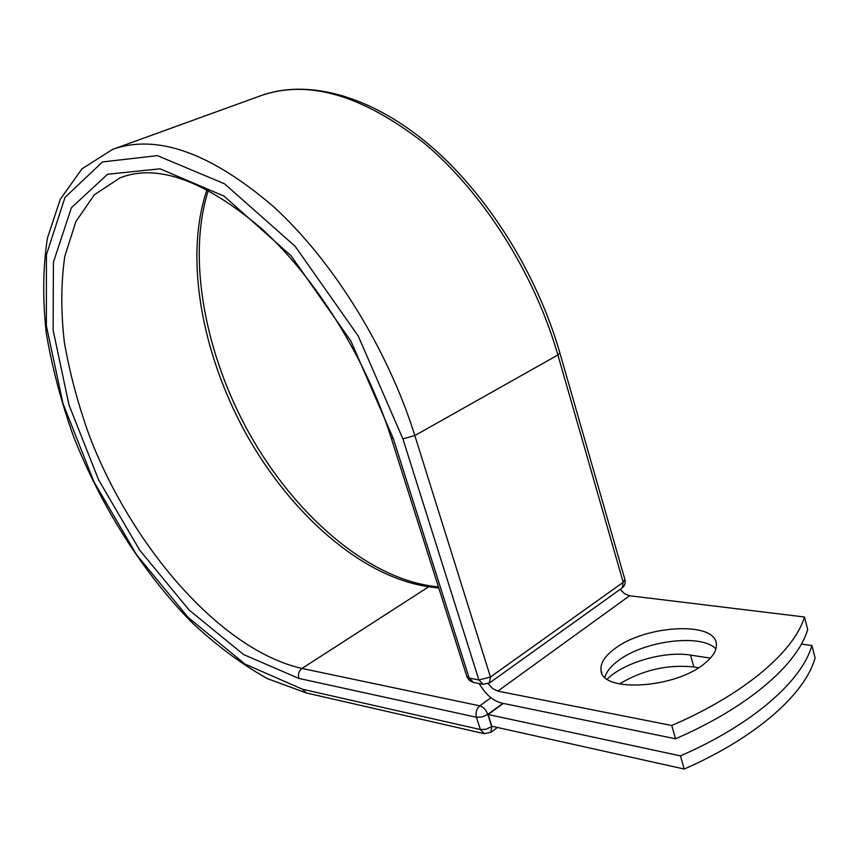 <?xml version="1.0" encoding="UTF-8"?>
<svg xmlns="http://www.w3.org/2000/svg" width="858" height="858" viewBox="0 0 858 858"><rect width="100%" height="100%" fill="white"/><g stroke="black" fill="none" stroke-linecap="round" stroke-linejoin="round"><path stroke-width="1.29" d="M704.718 663.406C713.18 656.509 717.052 649.967 716.355 643.779C714.811 620.666 643.768 625.375 614.114 649.227C604.568 656.477 600.214 663.513 601.04 670.334C601.437 692.781 675.149 688.738 704.718 663.406M715.926 648.927C701.286 633.129 643.017 640.872 617.599 661.186C610.617 666.505 606.391 671.857 604.911 677.252M675.546 738.792L671.739 725.493C744.626 694.133 794.272 651.34 804.472 616.999L807.71 629.482C797.672 664.242 748.23 707.367 675.546 738.792L501.555 703.067C492.814 700.696 485.36 694.197 479.193 683.558M804.472 616.999L629.59 595.752L624.603 593.736L620.162 589.382M671.739 725.493L497.812 691.119L492.771 688.652L488.17 683.729M488.148 714.521L680.437 755.877L684.201 769.036L491.838 726.233L488.148 714.521L503.292 703.431M607.26 679.118C623.573 662.612 664.564 650.739 690.529 655.083L710.413 658.118M619.487 683.933C642.878 669.905 667.663 664.264 693.865 666.988L698.594 667.749M684.201 769.036C756.445 737.505 805.383 693.629 815.1 657.904L811.883 645.538C802.026 680.844 752.874 724.388 680.437 755.877M801.383 644.09L811.883 645.538M497.812 691.119L629.59 595.752M559.845 352.81L557.893 354.976L623.208 582.292L624.881 579.44M402.906 438.888L358.247 336.036L295.195 246.332L224.496 183.784L157.357 155.641L102.488 161.926L64.951 197.479L46.429 254.751L46.375 325.858L63.009 403.635L93.972 481.842L136.647 554.858L188.117 617.374L244.884 664.006L302.574 689.264L306.306 692.964L267.353 678.614C241.195 663.963 215.723 644.926 190.916 621.524C142.353 571.739 100.965 506.038 73.541 436.507C61.057 401.512 51.952 366.859 46.193 332.561C42.546 298.916 42.943 267.46 47.394 238.181L60.275 199.271L82.036 168.779L112.612 149.399C156.682 133.655 210.156 152.585 273.037 206.199C332.625 260.317 387.612 348.616 414.832 435.564L490.454 677.005L623.208 582.292L622.179 587.923C624.753 585.767 625.675 583.032 624.956 579.729L559.899 353.003C536.615 271.857 485.349 191.388 426.801 142.75C368.179 94.294 306.07 78.957 260.457 95.828C307.604 79.065 362.183 94.852 424.184 143.2C482.754 192.106 534.448 273.359 557.893 354.976L414.832 435.564L402.906 438.888L478.903 679.954L490.454 677.005L489.403 683.032M391.205 437.923L466.816 676.415L469.165 678.077L478.903 679.954L483.118 684.319L489.736 682.796L621.825 588.18M393.329 438.631L391.141 437.709C365.991 358.365 315.594 277.681 261.551 228.55C204.386 180.244 157.25 163.331 120.141 177.799L94.369 194.766L75.836 221.654L64.768 256.478C60.982 282.904 60.832 311.454 64.339 342.127C69.755 373.434 78.26 405.083 89.833 437.087C133.065 548.434 221.289 650.171 302.005 668.457C298.874 670.956 297.812 674.27 298.831 678.41L243.651 654.59L189.168 610.092L139.693 550.139L98.659 479.976L68.951 404.826L53.132 330.18L53.41 262.173L71.428 207.7L107.572 174.238L160.071 168.822L224.013 196.107L291.119 255.823L350.89 341.034L393.329 438.631L469.165 678.077L473.38 682.421L483.118 684.319M306.306 692.964L484.266 733.687L480.373 729.547L476.458 717.256C475.396 712.558 476.49 708.751 479.761 705.844L302.005 668.457L428.743 586.743C361.84 577.091 290.819 514.103 246.107 433.901C201.641 353.507 183.944 257.132 207.068 189.479M438.813 588.084L428.743 586.743L431.553 586.057C366.119 576.801 294.723 514.307 249.764 434.309C204.901 354.193 186.69 257.636 208.408 190.186M302.574 689.264L480.373 729.547L486.068 729.257L492.235 726.318M298.831 678.41L476.458 717.256L482.164 716.934L487.816 714.392L491.709 726.705L490.776 732.4M502.895 703.345L487.816 714.392C486.057 709.866 483.376 707.013 479.761 705.844L490.958 697.726M690.529 655.083L693.865 666.988M601.801 672.929L601.04 670.334M114.039 148.874L260.457 95.828M120.141 177.799L121.825 177.177M431.553 586.057L438.459 586.969M466.913 676.715L469.39 680.448L473.38 682.421M497.415 727.477L491.098 732.164L484.266 733.687"/></g></svg>
